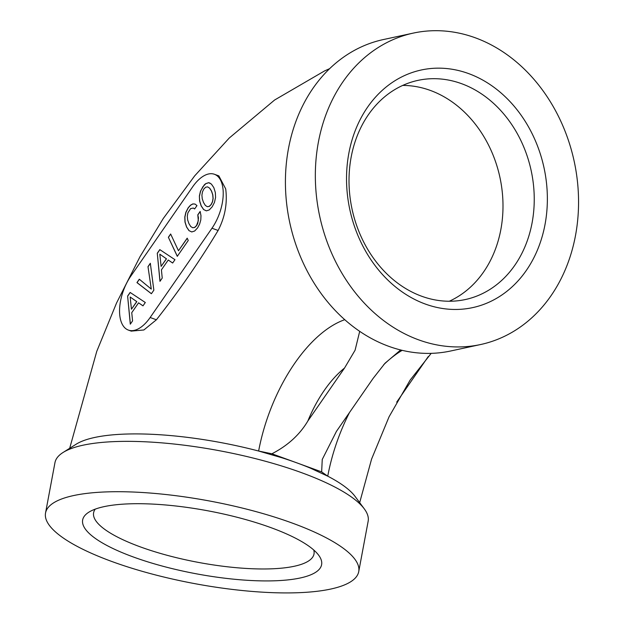 <?xml version="1.0" encoding="UTF-8"?>
<svg xmlns="http://www.w3.org/2000/svg" width="624" height="624" viewBox="0 0 624 624"><rect width="100%" height="100%" fill="white"/><g stroke="black" fill="none" stroke-linecap="round" stroke-linejoin="round"><path stroke-width="0.94" d="M207.301 206.692L205.358 205.444L203.525 202.48L202.238 198.767L201.911 195.148L202.472 191.849L203.853 188.978L205.702 187.192L207.667 186.888L209.617 188.159L211.458 191.03L212.714 194.782L213.041 198.401L212.48 201.7L211.107 204.508L209.251 206.357L207.301 206.692L209.344 206.396L211.201 204.539L212.573 201.731L213.135 198.44L212.807 194.821L211.552 191.069L209.711 188.191L207.667 186.888M130.814 276.12A35.404 18.151 -70 0 0 128.38 330.088A35.404 18.151 -70 0 0 150.142 317.507L211.973 228.236A35.404 18.151 -70 0 0 214.406 174.268A35.404 18.151 -70 0 0 192.644 186.849L130.814 276.12M130.127 292.445L127.616 296.072L130.307 324.168L132.569 320.9L131.75 312.694L138.575 302.843L142.99 305.854L145.306 302.507L130.127 292.445M153.855 290.168L150.329 263.273L147.989 266.659L151.289 289.084L139.292 279.209L136.952 282.594L151.39 293.725L153.855 290.168M159.791 249.616L157.279 253.243L159.962 281.346L162.232 278.07L161.413 269.872L168.238 260.021L172.653 263.024L174.97 259.685L159.791 249.616M170.641 233.992L168.379 237.268L177.286 256.339L188.269 240.474L187.192 238.165L178.472 250.762L170.641 233.992M200.983 215.678L200.156 211.442L197.792 214.851L198.331 220.693L196.498 225.599L194.665 227.417L192.715 227.744L190.749 226.535L188.916 223.579L187.629 219.859L187.301 216.239L187.863 212.94L190.562 208.642L193.292 208.049L194.633 208.97L196.973 205.592L195.016 204.048L192.808 203.915L190.484 205.21L188.183 207.792L185.89 212.246L184.798 217.051L184.993 222.066L186.553 226.988L188.994 230.638L191.755 231.949L194.657 231.02L197.582 227.908L199.625 224.078L200.795 219.952L200.983 215.678M199.376 195.998L199.602 200.975L201.154 205.897L203.603 209.547L206.357 210.857L209.266 209.929L212.183 206.817L214.461 202.418L215.576 197.551L215.35 192.582L213.821 187.613L211.364 184.033L208.627 182.684L205.702 183.651L204.235 184.938L200.476 191.194L199.376 195.998L199.696 201.006L201.256 205.936L203.697 209.578L206.372 210.85M330.673 589.072A159.315 41.98 -169.4 0 0 358.73 571.623A159.315 41.98 -169.4 0 0 252.853 510.767A159.315 41.98 -169.4 0 0 73.585 495.565A159.315 41.98 -169.4 0 0 45.536 513.006A159.315 41.98 -169.4 0 0 151.406 573.862A159.315 41.98 -169.4 0 0 330.673 589.072M358.73 571.623L368.152 521.266A159.315 41.98 -169.4 0 0 364.307 508.88A159.315 41.98 -169.4 0 0 241.332 455.255A159.315 41.98 -169.4 0 0 83.008 445.208A159.315 41.98 -169.4 0 0 63.024 452.501A159.315 41.98 -169.4 0 0 54.959 462.657L45.536 513.006M364.307 508.88L355.087 496.439A147.514 38.867 -169.4 0 0 327.74 476.174L310.448 468.156A147.514 38.867 -169.4 0 0 296.767 462.829A147.514 38.867 -169.4 0 0 281.884 457.766L258.632 451.035A147.514 38.867 -169.4 0 0 94.622 437.479A147.514 38.867 -169.4 0 0 76.12 444.233L63.024 452.501M214.406 174.268L218.86 175.89L225.709 188.924C227.51 203.354 224.975 217.207 218.111 230.467C199.719 261.066 179.143 290.839 156.398 319.777L143.871 329.971L131.212 331.118M318.404 142.061A159.315 130.182 77.8 0 0 480.566 344.542A159.315 130.182 77.8 0 0 575.492 235.568A159.315 130.182 77.8 0 0 413.338 33.088A159.315 130.182 77.8 0 0 318.404 142.061M413.338 33.088L383.417 39.546A159.315 130.182 77.8 0 0 288.483 148.52A159.315 130.182 77.8 0 0 450.637 351L480.566 344.542M307.866 420.982L344.534 368.043A90.488 46.394 -70 0 0 307.866 420.982C299.731 434.702 287.734 445.637 271.885 453.781L321.649 471.884L327.74 476.174A124.363 63.757 -70 0 1 349.534 412.456M271.885 453.781L258.632 451.035A124.363 63.757 -70 0 1 344.737 319.699M344.534 368.043L355.079 350.228L359.697 331.36M321.649 471.884L322.249 459.459L336.437 431.371L373.097 378.433L385 363.254L400.639 349.978M428.306 356.491L396.7 402.129M147.989 266.659L151.289 289.084M150.353 263.422L148.083 266.69M139.37 279.271L137.054 282.625L151.414 293.701M130.159 297.008L136.718 301.61L131.453 309.223L130.159 297.008L136.82 301.642L131.453 309.223M197.792 214.851L198.471 217.909L197.769 223.384L196.599 225.631L194.766 227.448L192.715 227.744M200.179 211.575L197.886 214.89M193.292 208.049L194.649 208.946M195.055 204.079L192.902 203.954L190.577 205.241L188.276 207.823L185.991 212.285L184.891 217.09L185.086 222.097L186.646 227.027L189.088 230.669L191.763 231.949M168.379 237.268L177.333 256.269M187.239 238.267L178.472 250.762M170.687 234.101L168.472 237.299M159.814 254.179L166.382 258.781L161.109 266.393L159.814 254.179L166.475 258.82L161.109 266.393M127.616 296.072L130.385 324.051M138.575 302.843L143.005 305.83M130.213 292.5L127.717 296.104M157.279 253.243L160.048 281.229M168.238 260.021L172.669 263.008M159.869 249.67L157.373 253.282M210.031 183.097L208.728 182.723L205.795 183.682L202.886 186.732L200.569 191.225L199.477 196.03M532.085 222.862A112.109 91.611 77.8 0 0 417.979 80.371A112.109 91.611 77.8 0 0 351.172 157.061A112.109 91.611 77.8 0 0 465.286 299.551A112.109 91.611 77.8 0 0 532.085 222.862M545.025 224.484A121.555 99.325 -102.2 0 1 425.381 304.067A121.555 99.325 -102.2 0 1 348.871 153.145A121.555 99.325 -102.2 0 1 468.523 73.554A121.555 99.325 -102.2 0 1 545.025 224.484M95.261 509.129A112.109 29.539 -169.4 0 0 93.608 512.741A112.109 29.539 -169.4 0 0 168.113 555.563A112.109 29.539 -169.4 0 0 294.263 566.264A112.109 29.539 -169.4 0 0 314.005 553.987A112.109 29.539 -169.4 0 0 313.771 550.025M104.052 506.641A121.555 32.027 -169.4 0 0 88.803 512.21A121.555 32.027 -169.4 0 0 148.192 561.99A121.555 32.027 -169.4 0 0 300.206 577.988A121.555 32.027 -169.4 0 0 318.677 555.227A121.555 32.027 -169.4 0 0 224.851 514.309A121.555 32.027 -169.4 0 0 104.052 506.641M449.296 301.236A112.109 91.611 77.8 0 0 500.838 229.609A112.109 91.611 77.8 0 0 402.714 85.426M402.168 350.353A124.363 63.757 -70 0 0 383.666 364.736M156.398 319.777L150.142 317.507M211.973 228.236L218.111 230.467M329.667 68.64L324.613 70.902L274.607 100.012L229.273 138.005L194.665 175.874L163.293 218.47L139.948 256.792L116.555 302.983L96.743 351.406L69.677 448.297M431.184 353.356L410.124 380.102L389.064 416.793L371.584 459.085L359.674 502.64M131.375 331.172L128.38 330.088"/></g></svg>
